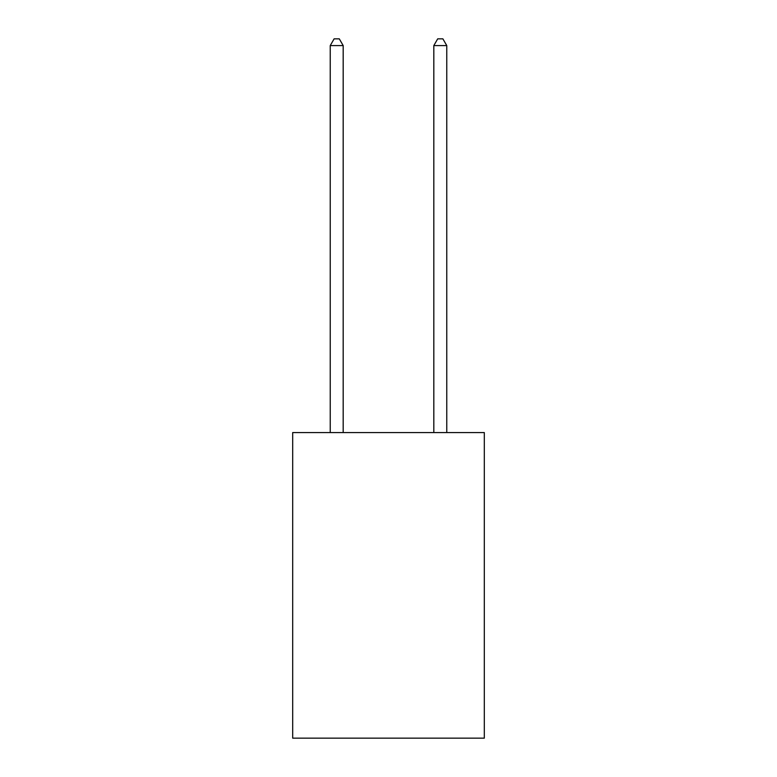 <?xml version="1.0" encoding="UTF-8"?>
<svg xmlns="http://www.w3.org/2000/svg" width="777" height="777" viewBox="0 0 777 777"><rect width="100%" height="100%" fill="white"/><g stroke="black" fill="none" stroke-linecap="round" stroke-linejoin="round"><path stroke-width="1.17" d="M484.314 432.575L484.314 738.15L292.686 738.15L292.686 432.575L484.314 432.575M343.181 432.575L343.181 45.581L330.235 45.581L330.235 432.575M330.235 45.581L334.12 38.85L339.296 38.85L343.181 45.581M446.765 432.575L446.765 45.581L433.819 45.581L433.819 432.575M433.819 45.581L437.704 38.85L442.88 38.85L446.765 45.581"/></g></svg>
